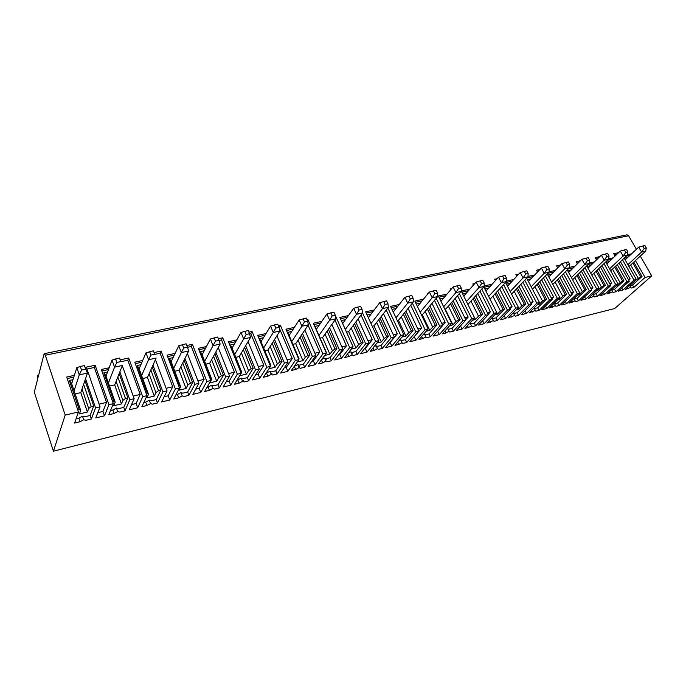 <?xml version="1.0" encoding="UTF-8"?>
<svg xmlns="http://www.w3.org/2000/svg" width="686" height="686" viewBox="0 0 686 686"><rect width="100%" height="100%" fill="white"/><g stroke="black" fill="none" stroke-linecap="round" stroke-linejoin="round"><path stroke-width="1.03" d="M596.794 290.547L598.046 290.247L601.476 287.057L593.87 273.32L608.559 259.239L604.186 260.2L590.749 273.139M597.729 289.672L598.046 290.247M591.889 275.215L593.87 273.32M86.976 369.059L94.359 367.456L95.14 365.244L86.316 367.147L100.036 406.824L95.568 407.878L91.358 419L85.964 420.304L83.701 419.755L80.048 421.744L74.594 423.065L78.47 411.934L65.196 415.09L45.31 355.219L44.384 353.642L44.084 353.976L38.099 377.291L37.25 375.825L37.67 378.981L34.3 392.109L53.422 451.208L614.682 308.537L651.7 275.883L645.089 277.453L635.433 260.586M37.25 375.825L38.553 375.542M626.858 234.852L628.608 235.744L636.402 249.292M545.379 275.926L557.324 298.281L559.922 297.664L549.383 307.894L555.514 305.57L555.917 306.308L559.021 305.562L569.646 295.357L572.201 294.748L561.551 304.944L566.585 303.718L565.315 301.343M557.324 298.281L546.811 308.52L545.481 306.007M524.764 280.205L536.821 303.152L539.488 302.517L529.129 312.807L535.38 310.449L535.843 311.178L539.033 310.406L549.486 300.142L552.11 299.516L541.64 309.772L546.811 308.52M536.821 303.152L526.488 313.451L525.107 310.792M503.567 284.587L515.735 308.151L518.479 307.5L508.326 317.858L514.689 315.457L515.22 316.177L518.505 315.389L528.76 305.064L531.453 304.421L521.171 314.737L526.488 313.451M515.735 308.151L505.608 318.518L504.167 315.697M481.752 289.072L494.049 313.296L496.87 312.627L486.923 323.046L493.423 320.602L494.023 321.322L497.393 320.508L507.443 310.123L510.221 309.463L500.137 319.839L505.608 318.518M494.049 313.296L484.136 323.723L482.627 320.731M459.311 293.651L471.736 318.596L474.635 317.91L464.919 328.38L468.418 327.531L471.548 325.893L472.217 326.613L475.69 325.773L485.517 315.328L488.372 314.651L478.511 325.087L484.136 323.723M471.736 318.596L462.047 329.083L460.478 325.893M436.202 298.324L448.755 324.049L451.748 323.338L442.281 333.876L445.883 333.002L449.038 331.338L449.793 332.05L453.36 331.192L462.947 320.679L465.888 319.985L456.267 330.481L462.047 329.083M448.755 324.049L439.323 334.596L437.677 331.184M412.389 303.101L425.097 329.666L428.175 328.937L418.975 339.527L422.679 338.627L425.877 336.946L426.709 337.649L430.379 336.766L439.717 326.193L442.744 325.481L433.372 336.037L439.323 334.596M425.097 329.666L415.93 340.265L414.241 336.706L421.658 328.054L410.725 305.159M387.856 307.971L400.718 335.454L403.891 334.699L394.973 345.35L398.798 344.423L402.022 342.717L402.939 343.42L406.721 342.503L415.776 331.878L418.897 331.141L409.799 341.757L415.93 340.265M400.718 335.454L391.835 346.113L390.163 342.486L397.34 333.79L386.244 310.046M362.482 312.782L375.585 341.414L378.861 340.642L370.251 351.352L374.187 350.392L377.446 348.668L378.458 349.354L382.351 348.411L391.114 337.735L394.33 336.972L385.523 347.639L391.835 346.113M375.585 341.414L367.019 352.132L365.346 348.445L372.275 339.699L360.999 315.02M335.351 315.534L349.663 347.57L353.041 346.764L344.766 357.526L348.822 356.549L352.124 354.799L353.221 355.477L357.243 354.508L365.681 343.772L368.999 342.983L360.51 353.71L367.019 352.132M349.663 347.57L341.431 358.341L339.776 354.585L346.43 345.795L334.957 320.079M306.976 319.642L307.894 319.444L322.926 353.916L326.407 353.093L318.493 363.906L322.669 362.885L326.004 361.119L327.213 361.788L331.355 360.785L339.45 349.997L342.871 349.183L334.725 359.961L341.431 358.341M322.926 353.916L315.054 364.738L313.408 360.922L319.762 352.09L308.074 325.207M278.422 325.79L280.411 325.361L295.314 360.467L298.916 359.618L291.379 370.483L295.7 369.428L299.07 367.636L300.382 368.296L304.653 367.259L312.379 356.42L315.912 355.58L308.134 366.418L315.054 364.738M295.314 360.467L287.828 371.34L286.199 367.447L292.245 358.581L279.168 327.728M271.973 373.27L271.262 374.342L272.694 375.01L277.101 373.947L284.433 363.057L288.077 362.191L280.694 373.073L287.828 371.34M277.101 373.947L275.798 370.809L271.39 371.872L269.958 371.212L271.262 374.359L267.857 376.185L263.398 377.266L270.524 366.358L257.687 335.377L266.014 333.559M248.907 332.144L252.036 331.467L266.803 367.242L270.524 366.358M266.803 367.242L259.737 378.158L258.116 374.196L263.818 365.278L250.776 333.619L252.036 331.467M218.371 338.713L222.727 337.778L237.339 374.23L241.18 373.321L234.501 384.28L239.105 383.157L242.552 381.313L244.096 381.948L248.658 380.841L255.552 369.908L259.317 369.017L252.362 379.941L259.737 378.158M237.339 374.23L230.719 385.198L229.115 381.159L234.458 372.206L221.544 339.947L222.727 337.778M186.781 345.521L192.432 344.303L206.872 381.459L210.842 380.516L204.642 391.517L209.401 390.368L212.892 388.49L214.564 389.116L219.271 387.967L225.703 376.991L229.604 376.065L223.104 387.041L230.719 385.198M206.872 381.459L200.732 392.469L199.154 388.353L204.102 379.367L191.343 346.481L192.432 344.303M154.076 352.561L161.107 351.043L175.35 388.945L179.466 387.967L173.781 399.003L178.703 397.811L182.227 395.908L184.037 396.517L188.899 395.342L194.841 384.314L198.871 383.363L192.86 394.373L200.732 392.469M175.35 388.945L169.734 399.989L168.173 395.788L172.701 386.775L160.112 353.23L161.107 351.043M120.384 359.807L128.694 358.023L142.722 396.688L146.984 395.676L141.856 406.747L146.941 405.512L150.517 403.582L152.464 404.174L157.497 402.956L162.899 391.903L167.067 390.909L161.596 401.962L169.734 399.989M142.722 396.688L137.672 407.767L136.128 403.488L140.201 394.433L127.802 360.227L128.694 358.023M95.14 365.244L108.928 404.714L113.336 403.66L108.808 414.764L114.082 413.487L117.692 411.531L119.793 412.097L125.006 410.837L129.826 399.749L134.147 398.72L129.242 409.808L137.672 407.767M108.928 404.714L104.478 415.819L102.96 411.446L97.772 412.698M100.036 406.824L95.757 417.928L104.478 415.819M65.196 415.09L53.422 451.208M622.468 259.737L634.01 280.077L636.342 279.528L625.203 289.501L630.897 287.331L631.086 288.077L633.881 287.4L645.089 277.453M634.01 280.077L622.888 290.067L621.739 288.026M603.963 263.647L615.599 284.45L617.992 283.884L606.981 293.925L612.787 291.713L613.018 292.459L615.891 291.764L626.97 281.749L629.319 281.191L618.232 291.198L622.888 290.067M615.599 284.45L604.606 294.5L603.423 292.356M584.952 267.643L596.691 288.935L599.152 288.352L588.288 298.461L594.196 296.215L594.488 296.952L597.429 296.241L608.362 286.165L610.789 285.59L599.83 295.657L604.606 294.5M596.691 288.935L585.844 299.053L584.618 296.798M565.436 271.742L577.278 293.548L579.799 292.948L569.097 303.118L575.108 300.828L575.46 301.574L578.478 300.837L589.265 290.701L591.752 290.109L580.948 300.236L585.844 299.053M577.278 293.548L566.585 303.718M78.47 411.934L66.696 377.043L74.345 375.371M95.568 407.878L85.527 378.723M113.336 403.66L101.339 369.488L109.125 367.782M129.826 399.749L119.861 371.881M134.147 398.72L122.288 365.749M146.984 395.676L134.773 362.191L142.697 360.459M162.899 391.903L152.969 365.124M167.067 390.909L155.422 359.661M179.466 387.967L167.067 355.142L175.119 353.393M194.841 384.314L184.928 358.504M198.871 383.363L187.389 353.573M210.842 380.516L198.288 348.334L206.435 346.559M225.703 376.991L215.816 352.021M229.604 376.065L218.251 347.536M241.18 373.321L228.472 341.748L236.721 339.947M255.552 369.908L245.665 345.693M259.317 369.017L248.083 341.594M284.433 363.057L274.546 339.527M288.077 362.191L276.93 335.754M298.916 359.618L285.959 329.203L294.371 327.376M312.379 356.42L302.5 333.525M315.912 355.58L304.841 330.026M326.407 353.093L313.356 323.235L321.828 321.382M339.45 349.997L329.572 327.685M342.871 349.183L331.878 324.427M353.041 346.764L339.896 317.438L348.428 315.577M365.681 343.772L355.811 322M368.999 342.983L358.066 318.964M378.861 340.642L365.629 311.821L374.213 309.952M391.114 337.735L381.245 316.469M394.33 336.972L383.465 313.622M403.891 334.699L390.6 306.376L399.226 304.498M415.776 331.878L405.923 311.092M418.897 331.141L408.093 308.417M428.175 328.937L414.824 301.094L423.485 299.199M439.717 326.193L429.865 305.862M442.744 325.481L431.983 303.341M427.567 294.243L427.318 293.737L428.124 293.565M451.748 323.338L438.345 295.958L447.04 294.062M462.947 320.679L453.112 300.777M465.888 319.985L455.187 298.384M450.839 289.603L450.419 288.763L451.808 288.463M474.635 317.91L461.241 291.07M469.919 289.072L461.241 290.967M485.517 315.328L475.69 295.82M488.372 314.651L477.722 293.557M473.434 285.067L472.86 283.927L474.806 283.507M496.87 312.627L483.759 286.842M492.136 284.227L484.136 285.968M507.443 310.123L497.633 291.001M510.221 309.463L499.622 288.849M495.395 280.634L494.675 279.236L497.144 278.705M518.479 307.5L505.522 282.469M513.737 279.511L506.371 281.123M528.76 305.064L518.968 286.311M531.453 304.421L520.906 284.261M516.738 276.295L515.881 274.666L518.856 274.031M539.488 302.517L526.677 278.19M534.737 274.932L527.98 276.407M549.486 300.142L539.711 281.74M552.11 299.516L541.606 279.794M537.49 272.059L536.521 270.224L539.951 269.487M559.922 297.664L547.248 274.006M555.171 270.473L548.989 271.819M569.646 295.357L559.896 277.29M572.201 294.748L561.748 275.429M557.684 267.909L556.595 265.902L560.471 265.07M579.799 292.948L567.262 269.907M575.048 266.134L569.414 267.369M589.265 290.701L579.533 272.951M591.752 290.109L581.351 271.176M577.329 263.861L576.146 261.692L580.433 260.774M599.152 288.352L586.744 265.894M594.393 261.915L589.283 263.03M608.362 286.165L598.664 268.723M610.789 285.59L600.439 267.025M596.46 259.9L595.182 257.593L599.864 256.59M617.992 283.884L605.712 261.966M613.233 257.807L608.619 258.811M626.97 281.749L617.289 264.607M629.319 281.191L619.021 262.978M615.093 256.032L613.721 253.606L618.515 252.765M636.342 279.528L624.183 258.133M629.928 255.355L631.557 253.811L627.45 254.703M640.312 256.092L651.7 275.883M557.349 267.3L558.541 267.043M571.146 292.802L573.53 292.236L563.48 273.697M571.755 293.934L573.53 292.236M589.651 260.208L589.223 263.467L584.738 264.444L587.405 260.689L589.651 260.208L588.228 257.644L581.9 259.308L568.668 272.488M578.478 300.837L577.115 298.307L574.131 299.027L574.208 298.256M571.378 300.948L572.141 302.372M590.697 288.189L592.918 287.666L582.971 269.589M576.9 263.072L578.47 262.729M587.405 260.689L585.981 258.125M581.9 259.308L584.738 264.444L571.421 277.547M572.613 279.734L589.223 263.467M577.475 295.151L578.967 294.8L582.354 291.593L574.748 277.641M578.59 294.097L578.967 294.8M582.354 291.593L584.875 289.998L576.952 275.48M577.115 298.307L586.247 289.672L577.946 274.503M567.708 270.713L571.224 269.941M568.342 268.826L573.47 267.703M591.263 289.218L592.918 287.666M586.247 289.672L584.875 289.998M595.937 258.948L597.866 258.528M609.734 283.695L611.792 283.215L601.948 265.576M610.248 284.63L611.792 283.215M627.922 251.934L627.373 255.132L623.12 256.058L625.786 252.388L627.922 251.934L626.498 249.438L620.281 251.076L606.81 263.939M611.766 289.886L612.032 289.312M609.159 291.936L609.88 293.222M628.265 279.331L630.185 278.876L620.427 261.649M616.491 254.695L618.412 252.594M614.476 254.935L616.397 254.523M625.786 252.388L624.371 249.901M620.281 251.076L623.12 256.058L609.562 268.852M610.669 270.824L627.373 255.132M615.599 286.062L616.628 285.822L620.101 282.649L612.495 269.109M616.371 285.359L616.628 285.822M620.101 282.649L622.605 281.089L614.699 267.034M615.891 291.764L614.519 289.312L623.908 280.78L615.659 266.134M605.901 262.301L609.305 261.555M607.504 260.251L611.62 259.351M628.745 280.171L630.185 278.876M611.809 289.964L614.519 289.312M623.908 280.78L622.605 281.089M601.348 255.141L604.186 260.2L606.853 256.487L609.048 256.015L607.625 253.486L601.348 255.141L587.996 268.149M609.048 256.015L608.559 259.239M593.193 294.388L593.39 293.711M590.517 296.386L591.255 297.741M606.853 256.487L605.429 253.957M597.429 296.241L596.057 293.754L605.326 285.162L597.052 270.267M601.476 287.057L603.997 285.479L596.074 271.21M588.185 264.479L592.798 263.467M587.053 266.451L590.517 265.688M593.218 294.44L596.057 293.754M605.326 285.162L603.997 285.479M646.306 247.955L645.697 251.127L641.556 252.036L644.231 248.401L646.306 247.955L644.883 245.502L638.726 247.123L625.152 259.831M644.231 248.401L642.808 245.948M627.904 264.676L641.556 252.036L638.726 247.123M628.968 266.554L645.697 251.127M633.924 281.689L638.254 278.353L630.648 265.002M624.26 258.262L627.613 257.524M638.254 278.353L640.741 276.801L632.852 262.97M629.868 285.505L630.142 285.076M629.928 285.608L632.518 284.982L642.01 276.501L640.741 276.801M642.01 276.501L633.787 262.112M626.309 256.135L629.92 255.338M627.33 287.597L628.024 288.823M633.881 287.4L632.518 284.982M537.275 271.639L538.056 271.476M551.055 297.535L553.611 296.935L543.458 277.899M551.716 298.787L553.611 296.935M569.732 264.513L569.363 267.806L564.75 268.809L567.416 265.019L569.732 264.513L568.308 261.906L561.92 263.596L548.826 276.938M567.416 265.019L565.993 262.404M551.57 282.075L564.75 268.809L561.92 263.596M552.805 284.381L569.363 267.806M557.632 299.885L559.382 299.473L562.717 296.241L555.111 282.075M558.927 298.624L559.382 299.473M547.831 275.095L551.407 274.306M562.717 296.241L565.247 294.628L557.306 279.879M559.021 305.562L557.658 302.989L554.545 303.744L554.468 302.955M557.658 302.989L566.653 294.294L565.247 294.628M566.653 294.294L558.335 278.85M547.942 273.294L553.619 272.05M554.828 303.023L554.382 303.461M551.716 305.63L552.513 307.139M530.398 302.406L533.142 301.763L522.878 282.195M531.127 303.787L533.142 301.763M549.246 268.946L548.946 272.265L544.204 273.302L546.862 269.461L549.246 268.946L547.822 266.297L541.374 268.003L528.426 281.517M546.862 269.461L545.447 266.811M531.178 286.731L544.204 273.302L541.374 268.003M532.465 289.175L548.946 272.265M537.241 304.755L539.256 304.275L542.532 301.017L534.934 286.637M538.724 303.272L539.256 304.275M527.414 279.588L531.05 278.79M542.532 301.017L545.07 299.396L537.129 284.39M539.033 310.406L537.67 307.8L534.48 308.571L534.171 307.8M537.67 307.8L546.519 299.053L545.07 299.396M546.519 299.053L538.176 283.309M526.968 277.89L533.219 276.518M534.788 307.911L534.308 308.391M531.521 310.432L532.353 312.027M509.166 307.414L512.099 306.728L501.715 286.585M509.947 308.94L512.099 306.728M528.177 273.5L527.954 276.852L523.075 277.916L525.733 274.031L528.177 273.5L526.754 270.816L520.245 272.539L507.469 286.234M525.733 274.031L524.31 271.339M510.213 291.533L523.075 277.916L520.245 272.539M511.55 294.114L527.954 276.852M516.275 309.755L518.573 309.206L521.789 305.93L514.2 291.327M517.964 308.031L518.573 309.206M506.422 284.21L510.118 283.395M521.789 305.93L524.336 304.292L516.387 289.02M518.505 315.389L517.133 312.739L513.857 313.528L513.282 312.799L514.689 315.457M517.133 312.739L525.828 303.941L524.336 304.292M525.828 303.941L517.458 287.888M505.573 282.572L512.245 281.114M514.174 312.962L513.668 313.476M510.761 315.363L511.627 317.052M506.5 278.19L506.354 281.569L501.329 282.666L503.978 278.73L506.5 278.19L505.085 275.455L498.508 277.195L485.92 291.087M503.978 278.73L502.564 275.995M488.655 296.472L501.329 282.666L498.508 277.195M490.044 299.207L506.354 281.569M494.709 314.891L497.307 314.274L500.454 310.99L492.882 296.138M496.613 312.91L497.307 314.274M484.839 288.96L488.595 288.137M500.454 310.99L503.01 309.326L495.06 293.78M497.393 320.508L496.029 317.824L492.659 318.63L491.776 317.961M496.029 317.824L504.544 308.966L503.01 309.326M504.544 308.966L496.158 292.596M483.99 287.297L490.679 285.83M492.942 318.218L492.462 318.716M488.175 314.248L490.456 311.83L479.951 291.078M489.427 320.431L490.327 322.223M484.187 283.018L484.127 286.422L478.957 287.554L481.598 283.575L484.187 283.018L482.773 280.24L476.144 281.997L463.745 296.086M481.598 283.575L480.183 280.788M466.48 301.557L478.957 287.554L476.144 281.997M472.525 320.182L475.432 319.496L467.929 304.464L484.127 286.422M475.432 319.496L478.511 316.186L470.956 301.094M462.63 293.848L466.454 293.008M478.511 316.186L481.075 314.505L473.126 298.676M475.69 325.773L474.326 323.037L470.862 323.878L469.644 323.295M474.326 323.037L482.652 314.137L481.075 314.505M482.652 314.137L474.249 297.424M461.789 292.159L468.495 290.692M465.76 319.727L468.186 317.086L457.545 295.675M467.475 325.627L468.418 327.531M461.215 287.983L461.241 291.421L455.916 292.588L458.548 288.557L461.215 287.983L459.809 285.162L453.112 286.937L440.935 301.24M458.548 288.557L457.142 285.728M443.653 306.796L455.916 292.588L453.112 286.937M449.69 325.636L452.932 324.855L455.933 321.528L448.395 306.196L445.06 309.678M448.395 306.196L461.241 291.421M445.446 309.583L452.932 324.855M439.777 298.882L443.671 298.024M455.933 321.528L458.505 319.839L450.556 303.709M453.36 331.192L452.005 328.414L448.438 329.271L447.684 328.551L446.843 328.791M452.005 328.414L460.126 319.453L458.505 319.839M460.126 319.453L451.705 302.389M438.937 297.167L445.651 295.692M442.693 325.378L445.257 322.489L434.487 300.365M444.897 330.969L445.883 333.002M437.557 293.102L437.668 296.575L432.18 297.775L434.804 293.694L437.557 293.102L436.15 290.229L429.385 292.022L417.457 306.539M434.804 293.694L433.398 290.821M420.158 312.207L432.18 297.775L429.385 292.022M426.178 331.244L429.762 330.386L432.686 327.033L425.174 311.444L422.31 314.857L421.513 315.037M425.174 311.444L437.668 296.575M422.31 314.857L429.762 330.386M416.248 304.07L420.209 303.195M432.686 327.033L435.258 325.327L427.327 308.889M430.379 336.766L429.024 333.945L425.354 334.828L424.523 334.108L423.356 334.476M429.024 333.945L436.931 324.932L435.258 325.327M436.931 324.932L428.493 307.491M415.416 302.32L422.139 300.845M421.65 336.457L422.679 338.627M413.161 298.376L413.375 301.883L407.724 303.118L410.331 298.985L413.161 298.376L411.763 295.452L404.937 297.27L393.258 312.044M410.331 298.985L408.925 296.06M395.951 317.79L407.724 303.118L404.937 297.27M401.953 337.015L405.906 336.071L408.745 332.71L401.267 316.846L398.489 320.285L397.254 320.559M401.267 316.846L413.375 301.883M398.489 320.285L405.906 336.071M392.015 309.403L396.045 308.511M408.745 332.71L411.326 330.978L403.394 314.214M406.721 342.503L405.375 339.63L401.593 340.539L400.675 339.836L399.149 340.359M405.375 339.63L413.041 330.575L411.326 330.978M413.041 330.575L404.594 312.73M391.183 307.628L397.914 306.153M401.764 340.899L401.379 341.354M397.709 342.091L398.798 344.423M388.019 303.812L388.336 307.354L382.505 308.623L385.095 304.447L388.019 303.812L386.621 300.837L379.727 302.672L368.331 317.712M385.095 304.447L383.697 301.463M371.015 323.552L382.505 308.623L379.727 302.672M376.983 342.974L381.33 341.937L384.074 338.55L376.631 322.42L373.947 325.867L372.258 326.253M376.631 322.42L388.336 307.354M373.947 325.867L381.33 341.937M367.044 314.9L371.152 313.999M384.074 338.55L386.655 336.8L378.741 319.693M382.351 348.411L381.013 345.495L377.12 346.43L376.108 345.735L374.187 346.456M381.013 345.495L388.43 336.389L386.655 336.8M388.43 336.389L379.967 318.124M366.213 313.09L372.952 311.615M377.351 346.945L376.906 347.485M373.038 347.879L374.187 350.392M362.071 309.42L362.508 312.996L356.488 314.308L359.061 310.081L362.071 309.42L360.69 306.393L353.727 308.254L342.691 323.5M359.061 310.081L357.672 307.045M345.358 329.443L356.488 314.308L353.727 308.254M351.241 349.114L356 347.974L358.641 344.578L351.241 328.157L348.651 331.63L346.55 332.11M351.241 328.157L362.508 312.996M343.009 323.063L342.546 323.166M345.478 319.65L341.371 320.551L352.698 345.993M348.651 331.63L356 347.974M358.641 344.578L361.222 342.811L353.333 325.344M357.243 354.508L355.905 351.532L351.892 352.501L350.786 351.807L348.419 352.784M355.905 351.532L363.048 342.374L361.222 342.811M363.048 342.374L354.576 323.663M340.479 318.733L347.219 317.258M352.201 353.187L351.695 353.839M347.613 353.83L348.822 356.549M335.3 315.217L335.848 318.819L329.64 320.173L332.187 315.886L335.3 315.217L333.928 312.13L326.896 314.008L316.306 329.4L326.133 352.458M332.187 315.886L330.806 312.799M318.956 335.454L329.64 320.173L326.896 314.008M324.684 355.442L329.88 354.208L332.41 350.786L325.053 334.073L322.583 337.572L320.122 338.129M325.053 334.073L335.848 318.819M316.64 328.911L316.306 329.4M322.583 337.572L329.88 354.208M326.296 352.235L314.934 326.373L319.007 325.481M314.934 326.373L316.143 329.023M332.41 350.786L335 349.002L327.119 331.149M331.355 360.785L330.026 357.758L325.893 358.752L324.684 358.075L321.777 359.421M330.026 357.758L336.877 348.557L335 349.002M336.877 348.557L328.397 329.357M313.931 324.547L320.662 323.072M326.279 359.644L325.704 360.416M307.294 320.362L307.894 319.444M321.391 359.944L322.669 362.885M307.654 321.194L308.331 324.83L301.909 326.227L304.438 321.888L307.654 321.194L306.29 318.055L299.199 319.95L289.123 335.445L299.027 358.692L298.719 359.147M304.438 321.888L303.075 318.741M291.747 341.602L301.909 326.227L299.199 319.95M297.278 361.985L302.929 360.63L305.339 357.2L298.041 340.179L295.692 343.695L292.905 344.329M298.041 340.179L308.331 324.83M289.441 334.948L289.123 335.445M295.692 343.695L302.929 360.63M299.027 358.692L287.657 332.384L291.687 331.492M287.657 332.384L288.96 335.06M305.339 357.2L307.928 355.391L300.082 337.143M294.225 366.375L295.7 369.428M304.653 367.259L303.341 364.18L299.07 365.209L297.75 364.54L294.388 366.333M303.341 364.18L309.875 354.936L307.928 355.391M309.875 354.936L301.377 335.205M286.534 330.541L293.265 329.066M299.55 366.333L298.907 367.25M279.108 327.445L280.411 325.361M279.091 327.368L279.897 331.038L273.268 332.487L275.763 328.088L279.091 327.368L277.736 324.169L270.576 326.09L261.057 341.679L270.884 365.355L270.413 366.084M275.763 328.088L274.417 324.881M263.664 347.948L273.268 332.487L270.576 326.09M268.972 368.734L275.112 367.267L277.393 363.812L270.164 346.481L267.934 350.014L264.813 350.726M270.164 346.481L279.897 331.038M261.357 341.182L261.057 341.679M267.934 350.014L275.112 367.267M270.884 365.355L259.497 338.584L263.484 337.701M259.497 338.584L260.894 341.285M277.393 363.812L279.982 361.994L272.162 343.309M270.164 364.317L269.718 364.42M266.091 373.141L266.554 373.03L267.857 376.185M269.958 371.212L266.554 373.03M275.798 370.809L281.997 361.522L279.982 361.994M281.997 361.522L273.482 341.216M258.245 336.74L264.976 335.265M249.567 333.756L250.519 337.461L243.659 338.953L246.128 334.502L249.567 333.756L248.221 330.498L240.992 332.436L232.082 348.111L241.798 372.241L241.163 373.287M246.128 334.502L244.791 331.235M234.655 354.508L243.659 338.953L240.992 332.436M239.723 375.705L246.385 374.119L248.529 370.654L241.369 352.99L239.277 356.54L235.795 357.337M241.369 352.99L250.519 337.461M232.365 347.613L232.082 348.111M239.277 356.54L246.385 374.119M241.798 372.241L230.41 344.989L234.346 344.123M230.41 344.989L231.919 347.716M248.529 370.654L251.119 368.811L243.333 349.663M240.966 371.203L240.383 371.349M237.022 380.138L237.819 379.95L239.105 383.157M248.658 380.841L247.363 377.652L242.81 378.749L241.266 378.097L237.819 379.95M247.363 377.652L253.194 368.322L251.119 368.811M253.194 368.322L244.662 347.39M229.03 343.137L235.744 341.671M243.504 380.473L243.041 381.236M215.473 341.131L219.031 340.359L217.702 337.032L210.405 338.995L202.13 354.765L211.742 379.367L209.779 382.848L216.699 381.202L218.705 377.712L211.622 359.713L220.129 344.098L213.037 345.65L215.473 341.131L214.143 337.795M219.031 340.359L220.129 344.098M204.677 361.282L213.037 345.65L210.405 338.995M211.622 359.713L209.676 363.28L205.809 364.163M202.396 354.268L202.13 354.765M209.676 363.28L216.699 381.202M211.742 379.367L210.791 378.338L200.355 351.609L204.239 350.752M200.355 351.609L201.976 354.362M218.705 377.712L221.286 375.851L213.526 356.205M210.791 378.338L210.062 378.509M206.983 387.367L208.132 387.093L209.401 390.368M219.271 387.967L217.994 384.717L213.286 385.849L211.614 385.215L208.132 387.093M217.994 384.717L223.43 375.345L221.286 375.851M223.43 375.345L214.881 353.727M198.837 349.749L205.534 348.282M183.745 347.991L187.424 347.193L186.12 343.806L178.746 345.787L171.174 361.642L180.658 386.724L178.857 390.223L186.017 388.516L187.861 385.018L180.864 366.667L188.684 350.966L181.344 352.57L183.745 347.991L182.433 344.595M187.424 347.193L188.684 350.966M173.687 368.288L181.344 352.57L178.746 345.787M180.864 366.667L179.072 370.251L174.801 371.22M171.414 361.145L171.174 361.642M179.072 370.251L186.017 388.516M180.658 386.724L179.578 385.704L169.279 358.452L173.104 357.603M169.279 358.452L171.02 361.23M187.861 385.018L190.434 383.14L182.716 362.945M179.578 385.704L178.686 385.918M175.925 394.836L177.442 394.476L178.703 397.811M188.899 395.342L187.638 392.023L182.776 393.189L180.967 392.572L177.442 394.476M187.638 392.023L192.655 382.617L190.434 383.14M192.655 382.617L184.071 360.219M167.616 356.591L174.287 355.125M150.886 355.099L154.702 354.268L153.415 350.812L145.972 352.818L139.147 368.759L148.493 394.347L146.864 397.854L154.273 396.088L155.945 392.581L149.051 373.853L156.134 358.075L148.536 359.738L150.886 355.099L149.599 351.626M154.702 354.268L153.415 350.812M141.625 375.534L148.536 359.738L145.972 352.818M149.051 373.853L147.43 377.454L142.722 378.526M139.361 368.253L139.147 368.759M147.43 377.454L154.273 396.088M148.493 394.347L147.276 393.335L137.131 365.527L140.887 364.703M137.131 365.527L138.992 368.339M155.945 392.581L158.517 390.677L150.834 369.883M147.276 393.335L146.221 393.584M143.786 402.571L145.706 402.107L146.941 405.512M157.497 402.956L156.254 399.569L151.22 400.778L149.274 400.178L145.706 402.107M156.254 399.569L160.816 390.137L158.517 390.677M160.816 390.137L152.189 366.856M135.314 363.666L141.951 362.208M99.11 404.131L106.544 402.373L94.359 367.456M102.96 411.446L106.544 402.373M116.843 362.457L120.796 361.608L119.527 358.075L112.015 360.099L106.004 376.117L115.197 402.228L113.747 405.752L121.422 403.925L122.905 400.401L116.123 381.296L122.408 365.441L114.536 367.164L116.843 362.457L115.574 358.915M120.796 361.608L119.527 358.075M108.431 383.037L114.536 367.164L112.015 360.099M116.123 381.296L114.691 384.915L109.511 386.089M106.193 375.611L106.004 376.117M114.691 384.915L121.422 403.925M115.197 402.228L113.833 401.233L103.852 372.858L107.531 372.044M103.852 372.858L105.85 375.688M122.905 400.401L125.469 398.48L117.821 377.017M113.833 401.233L112.59 401.524M110.523 410.58L112.864 410.014L114.082 413.487M125.006 410.837L123.78 407.381L118.575 408.642L116.466 408.05L112.864 410.014M123.78 407.381L127.853 397.923L125.469 398.48M127.853 397.923L119.167 373.621M101.862 370.989L108.474 369.54M81.54 370.097L80.296 366.478L84.395 365.604L87.456 373.081L85.639 369.205L81.54 370.097L79.284 374.865L87.456 373.081L80.785 392.632L75.117 393.927M85.639 369.205L84.395 365.604M82.028 389.005L88.683 408.504L87.396 412.037L79.447 413.932L80.691 410.4L74.062 390.806L79.284 374.865L76.815 367.653L80.296 366.478M74.062 390.806L71.67 383.748L76.815 367.653M71.67 383.748L71.833 383.234M87.396 412.037L80.785 392.632M72.982 379.658L69.38 380.447L71.524 383.311M88.683 408.504L91.238 406.566L83.615 384.332M69.38 380.447L79.173 409.413L80.691 410.4M77.732 409.756L79.173 409.413M80.048 421.744L78.856 418.194L76.052 418.872M78.856 418.194L82.5 416.205L84.772 416.771L90.158 415.476L93.699 405.983L84.935 380.473M91.238 406.566L93.699 405.983M73.779 377.137L67.219 378.578M91.358 419L90.158 415.476M121.062 361.685L127.802 360.227M133.195 396.088L140.201 394.433M136.128 403.488L131.558 404.586M154.762 354.396L160.112 353.23M166.106 388.327L172.701 386.775M168.173 395.788L164.177 396.748M187.467 347.313L191.343 346.481M197.894 380.833L204.102 379.367M199.154 388.353L195.699 389.185M219.066 340.479L221.544 339.947M228.61 373.587L234.458 372.206M229.115 381.159L226.166 381.862M249.601 333.876L250.776 333.619M258.322 366.581L263.818 365.278M258.116 374.196L255.646 374.788M287.065 359.798L292.245 358.581M286.199 367.447L284.175 367.936M314.891 353.239L319.762 352.09M313.408 360.922L311.804 361.299M341.851 346.876L346.43 345.795M339.776 354.585L338.575 354.876M367.97 340.719L372.275 339.699M365.346 348.445L364.515 348.642M393.292 334.742L397.34 333.79M390.163 342.486L389.682 342.606M417.86 328.954L421.658 328.054M441.698 323.329L445.257 322.489M464.842 317.867L468.186 317.086M487.326 312.567L490.456 311.83M45.31 355.219L628.608 235.744M44.384 353.642L627.124 234.792M575.108 300.828L573.882 298.564M612.787 291.713L611.646 289.672M594.196 296.215L593.013 294.062M630.897 287.331L629.799 285.385M555.514 305.57L554.237 303.186M535.38 310.449L534.051 307.92M493.423 320.602L492.051 317.901M471.548 325.893L470.184 323.149M449.038 331.338L447.684 328.551M425.877 336.946L424.523 334.108M402.022 342.717L400.675 339.836M377.446 348.668L376.108 345.735M352.124 354.799L350.786 351.807M326.004 361.119L324.684 358.075M299.07 367.636L297.75 364.54M242.552 381.313L241.266 378.097M212.892 388.49L211.614 385.215M182.227 395.908L180.967 392.572M150.517 403.582L149.274 400.178M117.692 411.531L116.466 408.05M83.701 419.755L82.5 416.205"/></g></svg>
